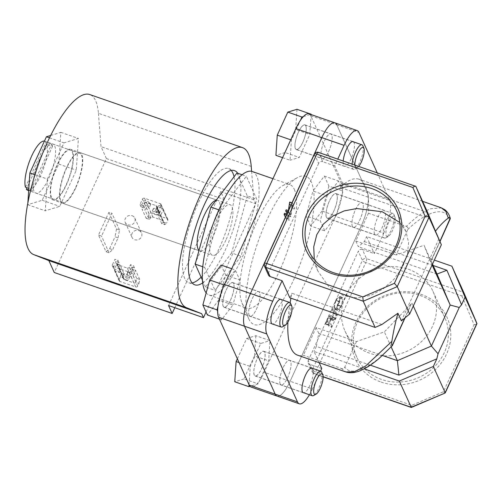 <?xml version="1.0" encoding="UTF-8"?>
<svg xmlns="http://www.w3.org/2000/svg" width="502" height="502" viewBox="0 0 502 502"><rect width="100%" height="100%" fill="white"/><g stroke="black" fill="none" stroke-linecap="round" stroke-linejoin="round"><path stroke-width="0.38" stroke-dasharray="2.51 1.88" d="M81.443 155.231A25.966 7.8 -70.8 0 1 77.07 184.115A25.966 7.8 -70.8 0 1 62.568 202.362A25.966 7.8 -70.8 0 1 60.742 200.442A25.966 7.8 -70.8 0 1 65.109 171.558A25.966 7.8 -70.8 0 1 79.617 153.311A25.966 7.8 -70.8 0 1 81.443 155.231M28.714 190.02L32.002 191.162A25.966 7.8 -70.8 0 1 31.5 190.283A25.966 7.8 -70.8 0 1 31.105 189.172L28.827 188.382M44.44 141.106A25.966 7.8 -70.8 0 1 44.716 141.181A25.966 7.8 -70.8 0 1 46.04 142.223L51.7 144.193A25.966 7.8 -70.8 0 1 52.202 145.072A25.966 7.8 -70.8 0 1 52.597 146.176L46.937 144.212A25.966 7.8 -70.8 0 1 41.685 173.184A25.966 7.8 -70.8 0 1 27.666 190.239M294.316 189.367A65.436 19.66 -70.8 0 1 283.304 262.163A65.436 19.66 -70.8 0 1 246.758 308.153A65.436 19.66 -70.8 0 1 242.152 303.315A65.436 19.66 -70.8 0 1 242.002 302.97A65.436 19.66 -70.8 0 1 249.663 239.887A65.436 19.66 -70.8 0 1 282.77 185.646A65.436 19.66 -70.8 0 1 289.71 184.529A65.436 19.66 -70.8 0 1 294.316 189.367M248.722 318.808A78.525 23.594 109.2 0 0 293.482 280.223A78.525 23.594 109.2 0 0 311.328 182.069A78.525 23.594 109.2 0 0 297.466 177.601A78.525 23.594 109.2 0 0 257.739 242.692A78.525 23.594 109.2 0 0 248.546 318.393A78.525 23.594 109.2 0 0 248.722 318.808M252.173 171.483A65.436 19.66 -70.8 0 1 256.779 176.321A65.436 19.66 -70.8 0 1 245.76 249.117A65.436 19.66 -70.8 0 1 209.215 295.107A65.436 19.66 -70.8 0 1 206.178 292.873M326.432 217.335A13.09 3.934 -70.8 0 1 328.634 202.777A13.09 3.934 -70.8 0 1 335.945 193.577A13.09 3.934 -70.8 0 1 336.867 194.55A13.09 3.934 -70.8 0 1 334.665 209.108A13.09 3.934 -70.8 0 1 327.354 218.307A13.09 3.934 -70.8 0 1 326.432 217.335M352.373 226.352A13.09 3.934 -70.8 0 1 354.575 211.794A13.09 3.934 -70.8 0 1 361.886 202.595A13.09 3.934 -70.8 0 1 362.808 203.561A13.09 3.934 -70.8 0 1 360.605 218.119A13.09 3.934 -70.8 0 1 353.295 227.318A13.09 3.934 -70.8 0 1 352.373 226.352A13.09 3.934 -70.8 0 1 354.575 211.794A13.09 3.934 -70.8 0 1 361.886 202.595A13.09 3.934 -70.8 0 1 362.808 203.561A13.09 3.934 -70.8 0 1 360.605 218.119A13.09 3.934 -70.8 0 1 353.295 227.318A13.09 3.934 -70.8 0 1 352.373 226.352M295.389 148.623A13.09 3.934 -70.8 0 1 297.592 134.065A13.09 3.934 -70.8 0 1 304.902 124.866A13.09 3.934 -70.8 0 1 305.818 125.839A13.09 3.934 -70.8 0 1 303.616 140.397A13.09 3.934 -70.8 0 1 296.312 149.596A13.09 3.934 -70.8 0 1 295.389 148.623M321.33 157.641A13.09 3.934 -70.8 0 1 323.533 143.083A13.09 3.934 -70.8 0 1 330.837 133.883A13.09 3.934 -70.8 0 1 331.759 134.85A13.09 3.934 -70.8 0 1 329.557 149.408A13.09 3.934 -70.8 0 1 322.246 158.607A13.09 3.934 -70.8 0 1 321.33 157.641A13.09 3.934 -70.8 0 1 323.533 143.083A13.09 3.934 -70.8 0 1 330.837 133.883A13.09 3.934 -70.8 0 1 331.759 134.85A13.09 3.934 -70.8 0 1 329.557 149.408A13.09 3.934 -70.8 0 1 322.246 158.607A13.09 3.934 -70.8 0 1 321.33 157.641M223.189 306.327A13.09 3.934 -70.8 0 1 225.392 291.769A13.09 3.934 -70.8 0 1 232.696 282.57A13.09 3.934 -70.8 0 1 233.618 283.536A13.09 3.934 -70.8 0 1 231.416 298.1A13.09 3.934 -70.8 0 1 224.105 307.293A13.09 3.934 -70.8 0 1 223.189 306.327M249.124 315.338A13.09 3.934 -70.8 0 1 251.326 300.78A13.09 3.934 -70.8 0 1 258.637 291.587A13.09 3.934 -70.8 0 1 259.559 292.553A13.09 3.934 -70.8 0 1 257.357 307.111A13.09 3.934 -70.8 0 1 250.046 316.31A13.09 3.934 -70.8 0 1 249.124 315.338A13.09 3.934 -70.8 0 1 251.326 300.78A13.09 3.934 -70.8 0 1 258.637 291.587A13.09 3.934 -70.8 0 1 259.559 292.553A13.09 3.934 -70.8 0 1 257.357 307.111A13.09 3.934 -70.8 0 1 250.046 316.31A13.09 3.934 -70.8 0 1 249.124 315.338M254.232 375.038A13.09 3.934 -70.8 0 1 256.434 360.48A13.09 3.934 -70.8 0 1 263.745 351.281A13.09 3.934 -70.8 0 1 264.667 352.247A13.09 3.934 -70.8 0 1 262.464 366.805A13.09 3.934 -70.8 0 1 255.154 376.004A13.09 3.934 -70.8 0 1 254.232 375.038M280.172 384.049A13.09 3.934 -70.8 0 1 282.375 369.491A13.09 3.934 -70.8 0 1 289.685 360.298A13.09 3.934 -70.8 0 1 290.602 361.264A13.09 3.934 -70.8 0 1 288.399 375.822A13.09 3.934 -70.8 0 1 281.089 385.021A13.09 3.934 -70.8 0 1 280.172 384.049A13.09 3.934 -70.8 0 1 282.375 369.491A13.09 3.934 -70.8 0 1 289.685 360.298A13.09 3.934 -70.8 0 1 290.602 361.264A13.09 3.934 -70.8 0 1 288.399 375.822A13.09 3.934 -70.8 0 1 281.089 385.021A13.09 3.934 -70.8 0 1 280.172 384.049M75.689 188.005A26.801 8.051 -70.8 0 1 62.298 203.153A26.801 8.051 -70.8 0 1 66.496 167.668A26.801 8.051 -70.8 0 1 79.887 152.52A26.801 8.051 -70.8 0 1 75.689 188.005M225.856 240.188A26.801 8.051 -70.8 0 1 212.465 255.336A26.801 8.051 -70.8 0 1 216.669 219.851A26.801 8.051 -70.8 0 1 230.06 204.703A26.801 8.051 -70.8 0 1 225.856 240.188M46.937 144.212L27.001 187.748M220.334 210.363L246.382 176.252L256.742 199.181L241.054 256.227L215.007 290.338L204.647 267.409L220.334 210.363L218.853 209.849M285.387 217.197L286.805 214.103L285.387 217.197M286.993 213.689L291.957 202.852L286.993 213.689M308.956 113.816A26.173 7.863 -70.8 0 1 310.801 115.749L341.486 183.669A26.173 7.863 -70.8 0 1 335.537 216.387L264.171 372.264A26.173 7.863 -70.8 0 1 251.094 387.061M334.897 122.827A26.173 7.863 -70.8 0 1 336.742 124.766L367.426 192.68A26.173 7.863 -70.8 0 1 361.478 225.398L290.112 381.275A26.173 7.863 -70.8 0 1 277.035 396.072A26.173 7.863 -70.8 0 0 290.112 381.275L361.478 225.398L383.741 233.135L374.348 253.648L366.629 236.567L434.343 260.092M202.783 266.763L204.647 267.409M242.058 174.746L246.382 176.252M236.95 172.977L247.31 195.905L256.742 199.181M247.31 195.905L231.623 252.945L241.054 256.227M231.623 252.945L205.575 287.062L215.007 290.338M205.575 287.062L202.438 280.129M25.445 187.208L46.04 142.223M52.597 146.176L32.002 191.162M31.105 189.172L51.7 144.193M51.499 197.23A25.966 7.8 -70.8 0 1 55.866 168.346A25.966 7.8 -70.8 0 1 70.368 150.098A25.966 7.8 -70.8 0 1 72.2 152.018A25.966 7.8 -70.8 0 1 67.826 180.902A25.966 7.8 -70.8 0 1 53.325 199.15A25.966 7.8 -70.8 0 1 51.499 197.23M33.954 191.136A25.966 7.8 -70.8 0 1 38.321 162.253A25.966 7.8 -70.8 0 1 52.823 144.005A25.966 7.8 -70.8 0 1 54.655 145.925A25.966 7.8 -70.8 0 1 50.282 174.809A25.966 7.8 -70.8 0 1 35.78 193.057A25.966 7.8 -70.8 0 1 33.954 191.136M50.639 135.49L60.867 132.346L58.753 164.091L42.187 200.273L27.735 204.709L27.842 203.128M47.395 179.063L63.961 142.882L78.412 138.445L76.298 170.184L59.732 206.372L45.28 210.809L47.395 179.063L34.983 174.752M49.478 137.849L63.961 142.882M60.867 132.346L78.412 138.445M58.753 164.091L76.298 170.184M42.187 200.273L59.732 206.372M27.735 204.709L45.28 210.809M106.047 251.74L109.066 252.788L112.643 249.701L109.624 248.653L106.047 251.74L98.505 235.055L108.94 212.271L111.959 213.319L101.523 236.103L98.505 235.055M109.066 252.788L101.523 236.103M109.624 248.653L115.052 236.8L118.07 237.848L112.643 249.701M118.07 237.848L119.495 229.998L116.477 228.95L108.94 212.271M116.477 228.95L115.052 236.8M119.495 229.998L111.959 213.319M138.828 230.575A5.233 4.763 155.7 0 1 141.508 232.978A5.233 4.763 155.7 0 1 140.334 238.356A5.233 4.763 155.7 0 1 134.649 239.692A5.233 4.763 155.7 0 1 131.97 237.289A5.233 4.763 155.7 0 1 133.143 231.911A5.233 4.763 155.7 0 1 138.828 230.575M132.095 215.684A5.233 4.763 155.7 0 1 134.781 218.088A5.233 4.763 155.7 0 1 133.607 223.459A5.233 4.763 155.7 0 1 127.922 224.796A5.233 4.763 155.7 0 1 125.236 222.399A5.233 4.763 155.7 0 1 126.41 217.021A5.233 4.763 155.7 0 1 132.095 215.684M202.708 282.883A60.447 18.16 109.2 0 0 232.57 231.453A60.447 18.16 109.2 0 0 238.751 175.091A60.447 18.16 109.2 0 0 237.722 173.24M231.253 170.448A60.447 18.16 109.2 0 0 228.605 168.578A60.447 18.16 109.2 0 0 194.839 211.06A60.447 18.16 109.2 0 0 184.667 278.303A60.447 18.16 109.2 0 0 188.921 282.77A60.447 18.16 109.2 0 0 192.166 282.946M251.226 166.407L98.417 113.308A84.807 25.483 109.2 0 0 95.656 100.789A84.807 25.483 109.2 0 0 89.682 94.52M51.166 197.964A26.801 8.051 -70.8 0 1 55.678 168.145A26.801 8.051 -70.8 0 1 70.644 149.307A26.801 8.051 -70.8 0 1 72.533 151.29A26.801 8.051 -70.8 0 1 68.021 181.109A26.801 8.051 -70.8 0 1 53.049 199.94A26.801 8.051 -70.8 0 1 51.166 197.964M216.092 200.285A26.801 8.051 -70.8 0 1 217.561 200.354A26.801 8.051 -70.8 0 1 219.443 202.337A26.801 8.051 -70.8 0 1 214.938 232.156A26.801 8.051 -70.8 0 1 199.965 250.994A26.801 8.051 -70.8 0 1 198.993 250.379M251.615 171.32L253.843 199.746L255.637 203.718L206.052 312.012M98.417 113.308L101.034 146.647L106.418 158.563L54.247 272.504M106.418 158.563L224.325 199.532L174.803 307.701M224.325 199.532L220.736 191.588L255.637 203.718M253.843 199.746L101.034 146.647M220.736 191.588L168.565 305.536M201.107 277.173A60.447 18.16 109.2 0 0 227.029 228.341A60.447 18.16 109.2 0 0 234.064 176.748M388.736 222.298A10.887 3.269 109.2 0 0 385.887 232.997A10.887 3.269 109.2 0 0 388.184 236.53A10.887 3.269 109.2 0 0 392.47 230.556A10.887 3.269 109.2 0 0 394.967 217.002A10.887 3.269 109.2 0 0 388.736 222.298M390.939 230.694A12.983 3.903 -70.8 0 1 385.831 237.816A12.983 3.903 -70.8 0 1 384.457 238.036A12.983 3.903 -70.8 0 1 386.49 220.849A12.983 3.903 -70.8 0 1 392.978 213.507A12.983 3.903 -70.8 0 1 393.919 214.536A12.983 3.903 -70.8 0 1 390.939 230.694M329.425 201.02A12.983 3.903 109.2 0 0 327.386 218.207A12.983 3.903 109.2 0 0 333.874 210.865A12.983 3.903 109.2 0 0 335.907 193.678A12.983 3.903 109.2 0 0 329.425 201.02M327.116 195.912L338.511 180.984L343.042 191.017L336.183 215.973L324.788 230.901L320.251 220.867L327.116 195.912L312.966 190.992L324.361 176.07L338.511 180.984M324.361 176.07L328.898 186.104L343.042 191.017M328.898 186.104L322.033 211.06L336.183 215.973M322.033 211.06L310.638 225.982L324.788 230.901M310.638 225.982L306.101 215.948L320.251 220.867M306.101 215.948L312.966 190.992M354.839 165.014A10.887 3.269 109.2 0 0 355.215 167.197A10.887 3.269 109.2 0 0 357.142 167.819A10.887 3.269 109.2 0 0 358.735 166.369M362.908 145.894A12.983 3.903 -70.8 0 1 361.327 158.425A12.983 3.903 -70.8 0 1 354.788 169.105A12.983 3.903 -70.8 0 1 353.408 169.325A12.983 3.903 -70.8 0 1 352.498 168.365A12.983 3.903 -70.8 0 1 352.103 164.066M295.427 148.536A12.983 3.903 109.2 0 0 296.343 149.496A12.983 3.903 109.2 0 0 303.597 140.372A12.983 3.903 109.2 0 0 305.781 125.927A12.983 3.903 109.2 0 0 304.865 124.967A12.983 3.903 109.2 0 0 297.617 134.09A12.983 3.903 109.2 0 0 295.427 148.536M282.582 157.659L290.062 160.257L291.405 140.058L300.472 120.26M290.746 139.826L291.405 140.058M303.327 116.608L310.581 114.381M311.121 114.569L309.803 134.404L299.261 157.433L290.062 160.257M296.996 109.292L295.653 129.491L309.803 134.404M295.653 129.491L285.111 152.514L299.261 157.433M285.111 152.514L275.912 155.338M290.677 303.528A12.983 3.903 -70.8 0 1 287.696 319.686A12.983 3.903 -70.8 0 1 282.588 326.802M230.625 299.857A12.983 3.903 109.2 0 0 232.664 282.67A12.983 3.903 109.2 0 0 226.176 290.005A12.983 3.903 109.2 0 0 224.143 307.193A12.983 3.903 109.2 0 0 230.625 299.857M221.118 265.062L225.649 275.09L218.784 300.045L232.934 304.965L221.539 319.887L217.642 311.265M219.449 319.165L221.539 319.887M218.784 300.045L207.389 314.974M218.037 306.12L223.039 287.916M225.009 283.41L235.269 269.976L239.799 280.009L232.934 304.965M231.723 268.746L235.269 269.976M225.649 275.09L239.799 280.009M264.623 352.341A12.983 3.903 109.2 0 0 263.707 351.381A12.983 3.903 109.2 0 0 256.459 360.505A12.983 3.903 109.2 0 0 254.269 374.944A12.983 3.903 109.2 0 0 255.185 375.904A12.983 3.903 109.2 0 0 262.439 366.78A12.983 3.903 109.2 0 0 264.623 352.341M237.358 358.804L246.645 338.524L255.838 335.7L269.988 340.62L268.645 360.819L258.103 383.842L250.015 386.327M255.838 335.7L254.495 355.905L268.645 360.819M254.495 355.905L243.953 378.928L258.103 383.842M243.953 378.928L234.754 381.752M249.042 384.657L250.253 366.466L260.795 343.443L269.988 340.62M239.065 362.582L250.253 366.466M246.645 338.524L260.795 343.443M321.751 372.308A12.983 3.903 -70.8 0 1 320.169 384.833A12.983 3.903 -70.8 0 1 313.631 395.513M381.131 382.091A50.357 45.789 -24.3 0 0 446.579 354.01A50.357 45.789 -24.3 0 0 421.278 294.398A50.357 45.789 -24.3 0 0 355.836 322.485A50.357 45.789 -24.3 0 0 381.131 382.091M420.086 295.427A48.267 43.887 155.7 0 1 444.828 317.578A48.267 43.887 155.7 0 1 434.017 367.144A48.267 43.887 155.7 0 1 381.608 379.474A48.267 43.887 155.7 0 1 356.859 357.324A48.267 43.887 155.7 0 1 367.677 307.757A48.267 43.887 155.7 0 1 420.086 295.427M408.245 269.216A48.267 43.887 155.7 0 1 432.988 291.367A48.267 43.887 155.7 0 1 422.176 340.933A48.267 43.887 155.7 0 1 369.761 353.264A48.267 43.887 155.7 0 1 345.018 331.113A48.267 43.887 155.7 0 1 355.83 281.547A48.267 43.887 155.7 0 1 408.245 269.216M374.63 234.083A13.09 3.934 -70.8 0 1 376.833 219.525A13.09 3.934 -70.8 0 1 384.143 210.332A13.09 3.934 -70.8 0 1 385.065 211.298A13.09 3.934 -70.8 0 1 382.863 225.856A13.09 3.934 -70.8 0 1 375.552 235.055A13.09 3.934 -70.8 0 1 374.63 234.083M353.533 141.878A13.09 3.934 -70.8 0 1 354.023 142.587A13.09 3.934 -70.8 0 1 351.82 157.145A13.09 3.934 -70.8 0 1 344.51 166.344A13.09 3.934 -70.8 0 1 343.588 165.371A13.09 3.934 -70.8 0 1 343.199 160.966M281.333 299.581A13.09 3.934 -70.8 0 1 281.823 300.284A13.09 3.934 -70.8 0 1 279.915 314.076A13.09 3.934 -70.8 0 1 272.812 324.11M312.376 368.292A13.09 3.934 -70.8 0 1 312.865 368.995A13.09 3.934 -70.8 0 1 310.958 382.788A13.09 3.934 -70.8 0 1 303.854 392.815M399.83 222.505L405.88 231.378L408.597 242.378L407.429 254.683L402.416 267.409L394.039 279.237L383.208 288.87L370.758 295.358L357.355 297.924L343.807 295.822L328.477 286.24L317.917 271.118L314.302 259.609M441.565 207.928L430.678 208.75C423.644 211.486 415.531 217.366 406.325 226.389L368.462 213.231A93.177 27.999 109.2 0 0 365.368 186.054A93.177 27.999 109.2 0 0 358.811 179.17A93.177 27.999 109.2 0 0 340.325 187.497L430.302 218.765M331.979 326.062L329.965 321.606L331.1 319.121L330.868 318.613L328.126 324.599L328.358 325.108L329.494 322.629L331.508 327.084L331.979 326.062L329.149 325.076L327.135 320.621L329.965 321.606M336.685 313.951L334.953 309.703L334.483 310.725L336.102 314.403L335.323 317.992L333.824 319.611L332.073 315.984L331.609 317.007L333.592 320.797L335.531 318.557L336.685 313.951L333.855 312.966L332.123 308.717L334.953 309.703M332.123 308.717L331.653 309.74L333.272 313.424L332.493 317.007L330.994 318.626L333.868 319.63L330.994 318.626L329.243 314.999L332.073 315.984M341.053 306.484C342.665 302.693 343.192 299.826 342.64 297.887L342.138 297.353L338.737 301.175C337.099 305.009 336.566 307.902 337.143 309.847L337.645 310.387L341.053 306.484L338.229 305.498C339.841 301.708 340.369 298.841 339.81 296.908L339.308 296.368L335.907 300.19C334.269 304.024 333.736 306.917 334.313 308.862L334.815 309.401L338.229 305.498M308.203 360.624L358.29 251.232L362.413 260.369L312.332 369.754L308.203 360.624A3.144 2.855 -24.3 0 0 309.784 364.339L313.913 373.475L323.119 376.676M370.313 365.167L316.342 346.411L318.72 333.322L316.122 327.561L356.483 341.586L384.381 331.866L411.389 303.71L392.307 345.389C372.246 367.602 351.086 377.259 344.818 367.062C344.014 368.455 342.835 368.92 341.285 368.455L303.421 355.297A93.177 27.999 109.2 0 1 297.642 355.203M356.483 341.586L344.818 367.062M406.325 226.389C407.819 226.979 408.308 228.021 407.793 229.514L396.128 254.991L424.027 245.265L432.523 264.065M407.793 229.514C427.547 210.25 446.228 206.021 449.704 220.027L430.622 261.705L424.027 245.265M341.285 368.455L346.085 372.032M381.884 324.518L291.907 293.256A93.177 27.999 109.2 0 0 290.922 298.188M290.118 302.719A93.177 27.999 109.2 0 0 287.941 322.02M289.823 297.805L291.907 293.256M368.462 213.231L355.767 240.966L358.372 246.727L364.339 241.581L366.629 236.567M383.741 233.135A26.173 7.863 109.2 0 0 389.684 200.417L367.426 192.68A26.173 7.863 -70.8 0 1 361.478 225.398L335.537 216.387M377.203 172.788L389.684 200.417M340.325 187.497L342.408 182.948L334.69 165.867L337.796 159.09M316.122 327.561L303.421 355.297M309.414 394.748A26.173 7.863 109.2 0 0 312.369 389.012L264.171 372.264M320.558 371.135L312.369 389.012M319.128 362.67L314.045 351.425L364.17 368.838M316.342 346.411L314.045 351.425M342.408 182.948L427.679 212.578M364.339 241.581L433.17 265.495M321.763 368.499L309.784 364.339M334.69 165.867L322.711 161.707L318.582 152.57L415.832 186.367M287.401 214.31L286.931 215.333L289.177 220.296L289.641 219.274L287.401 214.31L286.937 214.147M290.765 214.699L289.008 210.802L288.537 211.825L290.777 216.789L292.559 205.142L294.323 209.045L294.793 208.023L292.553 203.059L290.765 214.699L287.935 213.72L286.178 209.817M318.632 163.457L268.545 272.85L264.422 263.713L314.503 154.321L318.632 163.457A3.144 2.855 155.7 0 1 322.711 161.707M461.859 295.929L474.083 324.731L443.404 391.748L411.778 405.315L315.702 371.932L365.782 262.546L461.859 295.929C463.29 294.448 463.917 293.275 463.748 292.409L366.498 258.618L362.369 249.481L374.348 253.648M268.514 275.121A3.144 2.855 155.7 0 1 268.545 272.85M362.369 249.481A3.144 2.855 -24.3 0 0 358.29 251.232M310.801 115.749L336.742 124.766L367.426 192.68L341.486 183.669M355.767 240.966L396.128 254.991M437.035 274.061L358.372 246.727M318.72 333.322L382.48 355.479M391.171 346.901L384.381 331.866M438.936 238.858L401.38 320.897M404.788 318.067L411.816 302.712L413.315 306.019M432.096 265L430.597 261.693L439.94 241.293M411.389 303.71L405.07 317.835M474.083 324.731C476.072 324.568 477.007 324.123 476.894 323.395M443.404 391.748C444.766 392.947 445.356 393.254 445.174 392.671M411.778 405.315C411.696 407.135 411.489 407.787 411.163 407.266M450.131 219.405L449.704 220.027M392.112 345.759L392.307 345.389M288.543 210.639L289.008 210.802M288.073 211.662L288.537 211.825M291.982 203.134L292.446 203.291M288.399 210.589L287.935 213.72M292.089 202.902L292.553 203.059M287.069 213.858L288.048 215.59L289.729 204.157L291.493 208.066L291.963 207.044L294.793 208.023M291.963 207.044L289.723 202.074M291.493 208.066L294.323 209.045M289.729 204.157L292.559 205.142M288.048 215.59L290.878 216.575M287.947 215.804L290.777 216.789M286.473 215.17L286.931 215.333M285.462 217.366L286.347 219.311L289.177 220.296M286.347 219.311L286.811 218.288L289.641 219.274M286.811 218.288L284.571 213.325M336.114 300.748C337.545 297.862 338.618 296.92 339.339 297.924C339.779 299.525 339.333 301.865 338.015 304.952C336.585 307.883 335.505 308.849 334.778 307.839C334.338 306.233 334.784 303.867 336.114 300.748L338.944 301.733C340.375 298.847 341.448 297.906 342.169 298.91C342.609 300.51 342.163 302.85 340.845 305.931C339.415 308.868 338.335 309.828 337.608 308.818C337.168 307.211 337.614 304.852 338.944 301.733M338.932 297.498L342.169 298.91L338.932 297.498M335.179 308.266L338.009 309.251L335.179 308.266M339.81 296.908L342.64 297.887M335.907 300.19L338.737 301.175M334.313 308.862L337.143 309.847M338.015 304.952L340.845 305.931M329.243 314.999L328.779 316.022L330.762 319.812L332.7 317.571L335.531 318.557M332.7 317.571L333.855 312.966M328.779 316.022L331.609 317.007M332.493 317.007L335.323 317.992M333.272 313.424L336.102 314.403M331.653 309.74L334.483 310.725M327.135 320.621L328.27 318.136L331.1 319.121M328.27 318.136L328.044 317.628L325.302 323.621L325.528 324.129L326.664 321.644L328.678 326.099L331.508 327.084M328.678 326.099L329.149 325.076M326.664 321.644L329.494 322.629M325.528 324.129L328.358 325.108M325.302 323.621L328.126 324.599M328.044 317.628L330.868 318.613M154.578 211.675A3.508 1.01 24.6 0 1 158.368 214.461A3.508 1.01 24.6 0 1 155.783 214.335A3.508 1.01 24.6 0 1 151.993 211.543A3.508 1.01 24.6 0 1 154.578 211.675M157.12 211.417A3.508 1.01 -155.4 0 0 159.705 211.543A3.508 1.01 -155.4 0 0 155.915 208.757A3.508 1.01 -155.4 0 0 153.33 208.625A3.508 1.01 -155.4 0 0 157.12 211.417M163.501 222.122L161.726 223.672L164.744 224.72L166.532 223.177L163.501 222.122A1.569 1.431 -24.3 0 0 162.642 220.447L152.928 217.071A1.569 1.431 -24.3 0 0 150.983 217.774L147.952 216.72L146.157 218.263L142.016 209.089L145.034 210.137L146.201 207.583A1.569 1.431 155.7 0 1 148.241 206.705L149.47 207.131A6.281 1.807 24.6 0 0 147.575 205.224L145.291 205.569L144.156 203.053L142.988 205.607L139.97 204.559L142.474 199.087L143.44 201.233L140.936 206.705L139.97 204.559M146.157 218.263L149.176 219.311L145.034 210.137M143.44 201.233L145.517 200.436A6.281 1.807 -155.4 0 1 150.801 204.214L146.559 202.739A1.569 1.431 155.7 0 0 144.52 203.617L142.016 209.089M147.952 216.72L149.201 213.984A1.569 1.431 155.7 0 1 151.24 213.105L166.997 218.583A1.569 1.431 155.7 0 1 167.781 220.441L166.532 223.177M145.517 200.436L144.513 198.215L160.263 203.686L161.267 205.908A6.281 1.807 -155.4 0 0 158.017 206.09A6.281 1.807 -155.4 0 0 158.067 206.742L156.731 209.66L157.954 210.081A1.569 1.431 155.7 0 1 158.745 211.944L157.578 214.492L160.596 215.546L163.1 210.074A1.569 1.431 155.7 0 0 162.309 208.217L158.067 206.742M164.744 224.72L160.596 215.546M161.726 223.672L157.578 214.492M156.731 209.66A6.281 1.807 24.6 0 1 156.68 209.008A6.281 1.807 24.6 0 1 157.289 208.6L157.91 208.914L157.835 209.924L156.668 212.478L155.532 209.968L156.699 207.414L157.835 209.924M157.289 208.6L155.909 205.556L146.195 202.18L147.575 205.224M149.176 219.311L150.983 217.774M140.936 206.705A6.281 1.807 24.6 0 1 144.124 208.123L142.988 205.607M156.668 212.478A6.281 1.807 24.6 0 1 159.517 213.162L158.55 211.016L155.532 209.968M159.517 213.162L162.02 207.69L161.054 205.544L158.55 211.016M144.124 208.123L145.291 205.569M161.054 205.544A1.569 1.431 -24.3 0 0 160.263 203.686M144.513 198.215A1.569 1.431 -24.3 0 0 142.474 199.087M144.156 203.053A1.569 1.431 155.7 0 1 146.195 202.18M155.909 205.556A1.569 1.431 155.7 0 1 156.699 207.414M161.267 205.908L162.046 206.56L162.02 207.69M150.801 204.214L149.47 207.131M125.814 279.783A3.508 1.01 -155.4 0 0 128.405 279.915A3.508 1.01 -155.4 0 0 124.615 277.123A3.508 1.01 -155.4 0 0 122.024 276.991A3.508 1.01 -155.4 0 0 125.814 279.783M127.15 276.866A3.508 1.01 -155.4 0 0 129.742 276.997A3.508 1.01 -155.4 0 0 125.952 274.205A3.508 1.01 -155.4 0 0 123.36 274.073A3.508 1.01 -155.4 0 0 127.15 276.866M119.991 264.83L116.972 263.782L114.469 269.248L119.15 279.614A1.569 1.431 -24.3 0 0 119.94 281.478L135.697 286.949A1.569 1.431 -24.3 0 0 137.736 286.071L138.985 283.341L135.954 282.287A1.569 1.431 155.7 0 1 134.009 282.984L124.295 279.608A1.569 1.431 155.7 0 1 123.436 277.932L120.405 276.884L121.12 272.956L124.138 274.004L119.991 264.83L118.823 267.384A1.569 1.431 155.7 0 0 118.805 268.52L123.492 278.886M121.12 272.956L116.972 263.782M120.405 276.884L119.15 279.614M118.805 268.52A1.569 1.431 155.7 0 0 119.614 269.241L120.838 269.668L119.501 272.586L115.259 271.111A1.569 1.431 155.7 0 1 114.469 269.248M137.736 286.071L133.049 275.705A1.569 1.431 155.7 0 1 131.009 276.583L126.768 275.109A6.281 1.807 -155.4 0 1 126.711 274.462A6.281 1.807 -155.4 0 1 129.968 274.274L131.976 273.326L134.48 267.855L133.507 265.709L130.489 264.661L129.321 267.215L130.457 269.725L128.656 271.136A6.281 1.807 -155.4 0 0 128.048 271.544A6.281 1.807 -155.4 0 0 128.104 272.191L126.768 275.109M119.501 272.586A6.281 1.807 -155.4 0 0 114.218 268.802L113.214 266.581L128.964 272.053L129.968 274.274M133.049 275.705L135.553 270.239L132.534 269.191L131.367 271.739A1.569 1.431 155.7 0 1 129.328 272.617L128.104 272.191M135.954 282.287L136.682 278.365L139.7 279.413L138.985 283.341M139.7 279.413L135.553 270.239M136.682 278.365L132.534 269.191M120.838 269.668A6.281 1.807 -155.4 0 0 118.943 267.761L117.951 266.631L117.914 265.363L119.081 262.816L117.945 260.3L114.927 259.252L112.423 264.723L113.389 266.869L115.899 261.398L114.927 259.252M128.656 271.136L127.282 268.087L117.568 264.711L118.943 267.761M124.138 274.004L123.436 277.932M119.081 262.816A6.281 1.807 -155.4 0 0 115.899 261.398M131.976 273.326L131.003 271.18L133.507 265.709M134.48 267.855A6.281 1.807 -155.4 0 0 131.624 267.171L130.489 264.661M131.624 267.171L130.457 269.725M117.914 265.363L116.778 262.853L117.945 260.3M127.282 268.087A1.569 1.431 -24.3 0 0 129.321 267.215M116.778 262.853A1.569 1.431 -24.3 0 0 117.568 264.711M113.214 266.581A1.569 1.431 155.7 0 1 112.423 264.723M131.003 271.18A1.569 1.431 155.7 0 1 128.964 272.053M114.218 268.802L113.377 268.012L113.389 266.869M336.742 124.766L358.999 132.497M264.397 263.387A3.144 0.904 24.6 0 0 264.422 263.713A3.144 2.855 -24.3 0 0 264.391 265.991M318.362 152.338A3.144 0.941 -70.8 0 1 318.582 152.57A3.144 2.855 155.7 0 0 314.503 154.321A3.144 0.904 24.6 0 1 314.478 154.001M366.498 258.618A3.144 0.941 -70.8 0 1 365.782 262.546A3.144 0.904 -155.4 0 1 362.413 260.369A3.144 2.855 155.7 0 1 366.498 258.618M308.172 362.896L312.3 372.032A3.144 2.855 -24.3 0 1 312.332 369.754A3.144 0.904 -155.4 0 0 315.702 371.932A3.144 0.941 -70.8 0 1 314.133 373.708A3.144 0.941 -70.8 0 1 313.913 373.475A3.144 2.855 -24.3 0 1 312.3 372.032A3.144 3.144 0 0 0 314.133 373.708L323.125 376.833M333.479 311.717L336.309 312.702M330.134 319.021L332.964 320.006M330.592 317.973L333.422 318.958M332.995 312.715L335.825 313.7M144.52 203.617L149.201 213.984M162.309 208.217L166.997 218.583M151.24 213.105L146.559 202.739M167.781 220.441L163.1 210.074M158.745 211.944L163.395 222.229M148.241 206.705L152.928 217.071M162.642 220.447L157.954 210.081M150.851 217.868L146.201 207.583M119.94 281.478L115.259 271.111M131.009 276.583L135.697 286.949M131.367 271.739L136.017 282.03M134.009 282.984L129.328 272.617M119.614 269.241L124.295 279.608M123.473 277.669L118.823 267.384M62.568 202.362L28.677 190.584M209.215 295.107L246.758 308.153M384.143 210.332L335.945 193.577M353.101 141.62L304.902 124.866M280.9 299.317L232.696 282.57M311.943 368.029L263.745 351.281M62.298 203.153L212.465 255.336M79.887 152.52L230.06 204.703M303.352 392.752L255.154 376.004M272.31 324.041L224.105 307.293M344.51 166.344L296.312 149.596M375.552 235.055L327.354 218.307M272.944 178.706L289.71 184.529M242.002 302.97L248.546 318.393M282.77 185.646L297.466 177.601M79.617 153.311L44.716 141.181M52.823 144.005L70.368 150.098M35.78 193.057L53.325 199.15M134.781 218.088L141.508 232.978M228.605 168.578L234.497 170.624M217.561 200.354L70.644 149.307M199.965 250.994L53.049 199.94M188.921 282.77L194.82 284.822M125.236 222.399L131.97 237.289M388.184 236.53L385.831 237.816M384.457 238.036L327.386 218.207M392.978 213.507L335.907 193.678M394.967 217.002L393.919 214.536M357.142 167.819L354.788 169.105M353.408 169.325L296.343 149.496M352.599 141.551L304.865 124.967M280.398 299.255L232.664 282.67M271.877 323.784L224.143 307.193M311.441 367.966L263.707 351.381M302.919 392.495L255.185 375.904M432.988 291.367L444.828 317.578M405.88 231.378L396.561 210.74M422.596 201.333L358.811 179.17M317.917 271.118L308.592 250.485M345.018 331.113L356.859 357.324M440.022 241.493L430.691 261.881M342.138 297.353L339.308 296.368M337.645 310.387L334.815 309.401M333.592 320.797L330.762 319.812M159.705 211.543L158.368 214.461M158.764 210.802L163.445 221.169M167.8 219.305L163.119 208.939M156.718 206.278L157.91 208.914M162.046 206.56L161.073 204.408M158.017 206.09L156.68 209.008M153.33 208.625L151.993 211.543M129.742 276.997L128.405 279.915M119.137 280.756L114.45 270.39M116.759 263.996L117.951 266.631M113.377 268.012L112.404 265.859M128.048 271.544L126.711 274.462M123.36 274.073L122.024 276.991"/><path stroke-width="0.75" d="M28.677 190.584L27.666 190.239A25.966 7.8 -70.8 0 1 26.342 189.198L28.714 190.02M206.178 292.873A65.436 19.66 -70.8 0 1 204.609 290.269A65.436 19.66 -70.8 0 1 215.622 217.473A65.436 19.66 -70.8 0 1 252.173 171.483L272.944 178.706M27.001 187.748L26.342 189.198M249.249 385.122L275.19 394.139A26.173 7.863 -70.8 0 0 277.035 396.072A26.173 7.863 -70.8 0 1 275.19 394.139L297.454 401.87A26.173 7.863 109.2 0 0 299.292 403.809L251.094 387.061A26.173 7.863 -70.8 0 1 249.249 385.122L218.565 317.208A26.173 7.863 -70.8 0 1 224.513 284.49L295.879 128.612A26.173 7.863 -70.8 0 1 308.956 113.816L334.897 122.827A26.173 7.863 -70.8 0 1 336.742 124.766M218.565 317.208L244.505 326.218L275.19 394.139L244.505 326.218A26.173 7.863 -70.8 0 1 250.454 293.501L285.387 217.197L250.454 293.501L272.712 301.238L282.105 280.725L289.823 297.805L375.094 327.436L363.247 301.219L362.789 296.889L394.415 283.316L397.264 286.629L409.645 314.032L401.38 320.897L397.917 313.242A93.177 27.999 -70.8 0 0 391.874 341.354C391.466 343.644 391.547 345.112 392.112 345.759L404.788 318.067M286.805 214.103L286.993 213.689L286.805 214.103M291.957 202.852L321.82 137.623A26.173 7.863 -70.8 0 1 334.897 122.827A26.173 7.863 -70.8 0 0 321.82 137.623L291.957 202.852M202.438 280.129L195.215 264.127L210.903 207.088L218.853 209.849M195.215 264.127L202.783 266.763M210.903 207.088L236.95 172.977L242.058 174.746M28.827 188.382L25.445 187.208A25.966 7.8 -70.8 0 1 30.522 158.663A25.966 7.8 -70.8 0 1 44.44 141.106M27.842 203.128L29.85 172.97L46.416 136.782L50.639 135.49M46.416 136.782L49.478 137.849M29.85 172.97L34.983 174.752M237.722 173.24A60.447 18.16 109.2 0 0 234.497 170.624A60.447 18.16 109.2 0 0 200.737 213.105A60.447 18.16 109.2 0 0 190.559 280.354A60.447 18.16 109.2 0 0 194.82 284.822A60.447 18.16 109.2 0 0 202.708 282.883M234.064 176.748A60.447 18.16 109.2 0 0 232.859 173.046A60.447 18.16 109.2 0 0 231.253 170.448M251.615 171.32L251.226 166.407A84.807 25.483 109.2 0 0 248.465 153.888A84.807 25.483 109.2 0 0 242.491 147.619A84.807 25.483 109.2 0 0 195.127 207.213A84.807 25.483 109.2 0 0 180.852 301.558A84.807 25.483 109.2 0 0 186.524 307.72L201.672 313.687L48.863 260.594L54.247 272.504L172.155 313.48L168.565 305.536L203.467 317.659L201.672 313.687M242.491 147.619L89.682 94.52A84.807 25.483 109.2 0 0 42.319 154.12A84.807 25.483 109.2 0 0 28.043 248.465A84.807 25.483 109.2 0 0 33.716 254.621L48.863 260.594M198.993 250.379A26.801 8.051 -70.8 0 1 198.077 249.011A26.801 8.051 -70.8 0 1 201.748 221.382A26.801 8.051 -70.8 0 1 216.092 200.285M206.052 312.012L203.467 317.659M174.803 307.701L172.155 313.48M192.166 282.946A60.447 18.16 109.2 0 0 201.107 277.173M358.735 166.369A10.887 3.269 109.2 0 0 363.241 156.919A10.887 3.269 109.2 0 0 363.925 148.291A10.887 3.269 109.2 0 0 363.9 148.234A10.887 3.269 109.2 0 0 358.535 151.886A10.887 3.269 109.2 0 0 354.839 165.014M352.103 164.066A12.983 3.903 -70.8 0 1 356.106 150.769A12.983 3.903 -70.8 0 1 361.936 144.796A12.983 3.903 -70.8 0 1 362.846 145.756A12.983 3.903 -70.8 0 1 362.877 145.825A12.983 3.903 -70.8 0 1 362.908 145.894M282.582 157.659L275.912 155.338L277.261 135.138L290.746 139.826M300.472 120.26L301.947 117.029L303.327 116.608M277.261 135.138L287.803 112.115L301.947 117.029M310.581 114.381L311.146 114.205L311.121 114.569M287.803 112.115L296.996 109.292L311.146 114.205M289.221 319.548A10.887 3.269 109.2 0 0 291.725 305.994A10.887 3.269 109.2 0 0 285.494 311.284A10.887 3.269 109.2 0 0 282.645 321.983A10.887 3.269 109.2 0 0 284.941 325.516A10.887 3.269 109.2 0 0 289.221 319.548M284.941 325.516L282.588 326.802A12.983 3.903 -70.8 0 1 281.208 327.028A12.983 3.903 -70.8 0 1 283.247 309.834A12.983 3.903 -70.8 0 1 289.729 302.499A12.983 3.903 -70.8 0 1 290.677 303.528L291.725 305.994M217.642 311.265L217.008 309.859L202.858 304.94L207.389 314.974L219.449 319.165M217.008 309.859L218.037 306.12M223.039 287.916L223.873 284.898L225.009 283.41M202.858 304.94L209.723 279.984L223.873 284.898M209.723 279.984L221.118 265.062L231.723 268.746M322.742 374.649A10.887 3.269 109.2 0 0 316.536 379.995A10.887 3.269 109.2 0 0 314.064 393.612A10.887 3.269 109.2 0 0 315.984 394.227A10.887 3.269 109.2 0 0 321.493 385.203A10.887 3.269 109.2 0 0 322.767 374.705A10.887 3.269 109.2 0 0 322.742 374.649M315.984 394.227L313.631 395.513A12.983 3.903 -70.8 0 1 312.257 395.739A12.983 3.903 -70.8 0 1 311.34 394.779A12.983 3.903 -70.8 0 1 313.524 380.334A12.983 3.903 -70.8 0 1 320.778 371.21A12.983 3.903 -70.8 0 1 321.688 372.17A12.983 3.903 -70.8 0 1 321.719 372.239A12.983 3.903 -70.8 0 1 321.751 372.308M250.015 386.327L248.904 386.672L249.042 384.657M239.065 362.582L236.103 361.553L234.754 381.752L248.904 386.672M236.103 361.553L237.358 358.804M372.289 185.972A50.357 45.789 155.7 0 1 397.584 245.585A50.357 45.789 155.7 0 1 332.142 273.665A50.357 45.789 155.7 0 1 306.847 214.053A50.357 45.789 155.7 0 1 372.289 185.972M333.334 272.636A48.267 43.887 -24.3 0 0 385.743 260.306A48.267 43.887 -24.3 0 0 396.561 210.74A48.267 43.887 -24.3 0 0 371.813 188.589A48.267 43.887 -24.3 0 0 319.404 200.919A48.267 43.887 -24.3 0 0 308.592 250.485A48.267 43.887 -24.3 0 0 333.334 272.636M343.199 160.966A13.09 3.934 -70.8 0 1 347.246 147.601A13.09 3.934 -70.8 0 1 353.101 141.62A13.09 3.934 -70.8 0 1 353.533 141.878M272.812 324.11A13.09 3.934 -70.8 0 1 272.31 324.041A13.09 3.934 -70.8 0 1 271.387 323.075A13.09 3.934 -70.8 0 1 273.59 308.517A13.09 3.934 -70.8 0 1 280.9 299.317A13.09 3.934 -70.8 0 1 281.333 299.581M303.854 392.815A13.09 3.934 -70.8 0 1 303.352 392.752A13.09 3.934 -70.8 0 1 302.43 391.786A13.09 3.934 -70.8 0 1 304.632 377.228A13.09 3.934 -70.8 0 1 311.943 368.029A13.09 3.934 -70.8 0 1 312.376 368.292M314.302 259.609L313.719 246.896L316.768 234.685L323.326 224.137L332.757 216.098L344.177 210.903L356.759 208.537L382.292 211.775L399.83 222.505M409.645 314.032L441.365 244.75L435.479 231.196A93.177 27.999 -70.8 0 1 448.305 218.1L445.87 211.43L441.277 207.822L422.596 201.333M435.479 231.196L427.679 212.578L415.832 186.367L428.984 217.347L397.264 286.629L363.247 301.219L265.997 267.428L270.126 276.564L282.105 280.725M287.941 322.02A93.177 27.999 109.2 0 0 297.642 355.203L345.796 371.938L354.312 371.712L365.594 366.058L391.874 341.354M375.094 327.436L381.884 324.518L397.917 313.242M290.922 298.188A93.177 27.999 109.2 0 0 290.118 302.719M337.796 159.09L344.083 145.36A26.173 7.863 109.2 0 1 357.16 130.564A26.173 7.863 109.2 0 1 358.999 132.497L377.203 172.788M272.712 301.238A26.173 7.863 109.2 0 0 266.769 333.955L244.505 326.218A26.173 7.863 -70.8 0 1 250.454 293.501L224.513 284.49M297.454 401.87L266.769 333.955M299.292 403.809A26.173 7.863 109.2 0 0 309.414 394.748M319.128 362.67L321.763 368.499L320.558 371.135M433.17 265.495L446.912 270.271L461.564 304.796L465.053 297.178L451.9 266.198L463.754 292.434M434.343 260.092L451.9 266.198M441.365 244.75L428.984 217.347C428.444 216.638 427.152 216.293 425.094 216.306L412.87 187.503C414.37 186.173 415.355 185.796 415.832 186.367L318.362 152.338A3.144 3.144 0 0 0 314.478 154.001A3.144 0.904 24.6 0 1 316.793 154.114L266.713 263.506L362.789 296.889M323.119 376.676L411.163 407.266L445.192 392.978L411.326 407.48L399.316 381.056L433.333 366.46L445.174 392.671L476.894 323.395L465.053 297.178M461.564 304.796L459.255 307.475L438.051 353.778L436.822 358.842L398.914 375.101L370.313 365.167M433.333 366.46L436.822 358.842M364.17 368.838L399.316 381.056M270.126 276.564A3.144 2.855 155.7 0 1 268.514 275.121L264.391 265.991A3.144 2.855 -24.3 0 0 265.997 267.428A3.144 0.941 -70.8 0 1 266.713 263.506A3.144 0.904 24.6 0 0 264.397 263.387A3.144 3.144 0 0 0 264.391 265.991M432.523 264.065L437.035 274.061L446.912 270.271M382.48 355.479L397.389 360.656L391.171 346.901M439.94 241.293L450.25 218.15M440.022 241.493L450.307 218.646C450.024 217.404 449.353 217.222 448.305 218.1M413.315 306.019L431.406 346.066L450.187 305.04L432.096 265M459.255 307.475L450.187 305.04L437.035 274.061M398.914 375.101L397.389 360.656L431.406 346.066L438.051 353.778M445.23 392.94L476.894 323.777L463.748 292.409L476.9 323.407M288.073 211.662L285.707 210.84L286.178 209.817L288.543 210.639M292.089 202.902L289.723 202.074L291.982 203.134M289.616 202.312L288.399 210.589M285.707 210.84L287.069 213.858M286.937 214.147L284.571 213.325L284.101 214.348L286.473 215.17M284.101 214.348L285.462 217.366M295.879 128.612L344.083 145.36M186.524 307.72L33.716 254.621M394.415 283.316L425.094 216.306M412.87 187.503L316.793 154.114A3.144 0.941 -70.8 0 1 318.362 152.338M363.925 148.291L362.877 145.825M361.936 144.796L352.599 141.551M289.729 302.499L280.398 299.255M281.208 327.028L271.877 323.784M320.778 371.21L311.441 367.966M312.257 395.739L302.919 392.495M322.767 374.705L321.719 372.239M357.16 130.564L334.897 122.827M264.397 263.387L314.478 154.001M323.125 376.833L411.326 407.48M441.283 207.828L444.778 209.685C447.364 211.681 449.19 214.505 450.244 218.157M392.307 345.683L379.023 358.522C373.519 363.191 368.374 366.724 363.592 369.133C356.978 372.591 351.049 373.526 345.803 371.938M405.07 317.835L392.338 345.646"/></g></svg>
